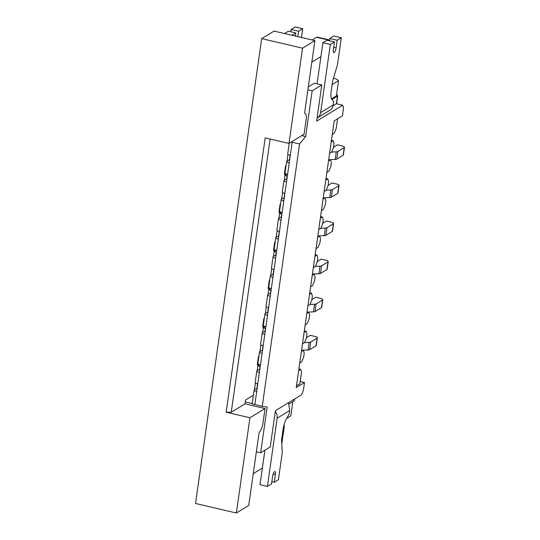 <?xml version="1.0" encoding="UTF-8"?>
<svg xmlns="http://www.w3.org/2000/svg" width="540" height="540" viewBox="0 0 540 540"><rect width="100%" height="100%" fill="white"/><g stroke="black" fill="none" stroke-linecap="round" stroke-linejoin="round"><path stroke-width="0.81" d="M289.703 159.489L286.875 161.217A3.996 1.08 8.1 0 0 286.632 161.521A3.996 1.08 8.1 0 0 289.217 162.925L292.16 142.243L291.323 141.986M286.504 181.973A3.996 1.08 -171.9 0 1 283.918 180.569L282.292 192.004A3.996 1.08 8.1 0 0 284.877 193.401L287.591 174.353A3.996 1.08 -171.9 0 1 285.005 172.955L286.632 161.521M331.209 141.98L333.227 140.744L334.058 143.721L333.511 147.528L331.601 152.179L329.582 153.407M284.283 197.593L281.455 199.321A3.996 1.08 8.1 0 0 281.212 199.625A3.996 1.08 8.1 0 0 283.79 201.022L284.877 193.401M281.084 220.077A3.996 1.08 -171.9 0 1 278.498 218.673L276.872 230.101A3.996 1.08 8.1 0 0 279.457 231.505L282.163 212.456A3.996 1.08 -171.9 0 1 279.585 211.052L281.212 199.625M325.782 180.083L327.8 178.848L328.631 181.818L328.091 185.632L326.174 190.276L324.155 191.511M278.863 235.69L276.028 237.418A3.996 1.08 8.1 0 0 275.785 237.722A3.996 1.08 8.1 0 0 278.37 239.126L279.457 231.505M275.656 258.174A3.996 1.08 -171.9 0 1 273.078 256.777L271.451 268.204A3.996 1.08 8.1 0 0 274.03 269.609L276.743 250.553A3.996 1.08 -171.9 0 1 274.158 249.156L275.785 237.722M320.362 218.18L322.38 216.952L323.21 219.922L322.67 223.729L320.753 228.38L318.735 229.615M273.436 273.793L270.608 275.522A3.996 1.08 8.1 0 0 270.365 275.825A3.996 1.08 8.1 0 0 272.95 277.229L274.03 269.609M270.236 296.278A3.996 1.08 -171.9 0 1 267.651 294.874L266.024 306.308A3.996 1.08 8.1 0 0 268.61 307.706L271.323 288.657A3.996 1.08 -171.9 0 1 268.738 287.253L270.365 275.825M314.942 256.284L316.953 255.049L317.79 258.019L317.243 261.832L315.326 266.483L313.315 267.712M268.016 311.897L265.187 313.625A3.996 1.08 8.1 0 0 264.944 313.922A3.996 1.08 8.1 0 0 267.523 315.326L268.61 307.706M264.816 334.375A3.996 1.08 -171.9 0 1 262.231 332.978L260.604 344.405A3.996 1.08 8.1 0 0 263.189 345.809L265.896 326.754A3.996 1.08 -171.9 0 1 263.318 325.357L264.944 313.922M309.515 294.381L311.533 293.153L312.363 296.123L311.823 299.936L309.906 304.58L307.888 305.816M262.589 349.994L259.76 351.722A3.996 1.08 8.1 0 0 259.517 352.026A3.996 1.08 8.1 0 0 262.103 353.43L263.189 345.809M259.389 372.479A3.996 1.08 -171.9 0 1 256.81 371.075L255.184 382.509A3.996 1.08 8.1 0 0 257.762 383.906L260.476 364.858A3.996 1.08 -171.9 0 1 257.891 363.454L259.517 352.026M304.094 332.485L306.113 331.25L306.943 334.226L306.396 338.033L304.486 342.684L302.468 343.913M283.918 180.569A3.996 1.08 -171.9 0 1 284.162 180.272L286.997 178.544M328.496 161.028L330.514 159.8L331.344 162.769L330.804 166.577L328.887 171.227L326.869 172.463M278.498 218.673A3.996 1.08 -171.9 0 1 278.741 218.369L281.57 216.641M323.075 199.132L325.087 197.897L325.924 200.873L325.377 204.68L323.46 209.331L321.449 210.56M273.078 256.777A3.996 1.08 -171.9 0 1 273.321 256.473L276.149 254.745M317.648 237.229L319.666 236L320.497 238.97L319.957 242.784L318.04 247.428L316.022 248.663M267.651 294.874A3.996 1.08 -171.9 0 1 267.894 294.57L270.729 292.842M312.228 275.332L314.246 274.104L315.077 277.074L314.537 280.881L312.62 285.532L310.601 286.76M262.231 332.978A3.996 1.08 -171.9 0 1 262.474 332.674L265.302 330.946M306.808 313.436L308.819 312.201L309.656 315.171L309.11 318.985L307.193 323.629L305.181 324.864M256.81 371.075A3.996 1.08 -171.9 0 1 257.053 370.771L259.882 369.043M301.381 351.533L303.399 350.305L304.229 353.275L303.689 357.082L301.772 361.733L299.754 362.968M257.168 388.098L254.34 389.826A3.996 1.08 8.1 0 0 254.097 390.13A3.996 1.08 8.1 0 0 256.682 391.527L257.762 383.906M307.881 89.816L312.167 90.814L305.66 136.539L299.585 143.971L262.251 406.323L252.14 403.893L254.097 390.13M298.674 370.589L300.685 369.353L301.516 372.323L299.889 383.758L296.5 385.823M312.167 90.814L321.773 84.949L316.622 121.142L342.704 105.212L343.535 108.182L342.454 115.803L334.213 120.839L296.257 387.545L304.493 382.509L303.413 390.13L301.496 394.781L275.413 410.711L270.263 446.904L260.651 452.776L267.158 407.052L262.251 406.323M304.493 382.509L300.213 381.51M305.66 136.539L301.738 135.621M256.372 451.777L260.651 452.776M245.248 401.942L252.187 403.562M292.835 401.699L290.817 415.908L286.646 418.46M321.773 84.949L314.348 83.214L308.3 86.913M332.147 84.523L338.533 80.622L336.191 78.914L333.43 78.273M331.486 98.84L336.366 95.864L338.533 80.622M342.704 105.212L336.393 103.741A3.996 1.08 8.1 0 0 336.636 103.437L337.723 95.816A3.996 1.08 8.1 0 0 336.508 94.831M299.585 143.971L292.16 142.243M289.231 143.262L287.719 153.9A3.996 1.08 8.1 0 0 290.304 155.304M337.608 118.766L336.224 128.48L334.307 133.13L332.289 134.359M300.685 369.353L298.904 368.935M306.113 331.25L304.331 330.838M311.533 293.153L309.751 292.734M316.953 255.049L315.171 254.637M322.38 216.952L320.598 216.533M327.8 178.848L326.018 178.429M333.227 140.744L331.439 140.333M303.399 350.305L302.933 350.197M308.819 312.201L308.36 312.093M314.246 274.104L313.781 273.989M319.666 236L319.201 235.892M325.087 197.897L324.628 197.788M330.514 159.8L330.048 159.692M253.368 395.246L245.518 400.039L244.978 403.846L265.032 408.524L262.973 422.975A7.992 2.39 -76.9 0 1 260.408 430.853L259.031 433.06L248.731 505.454L236.372 513L195.521 503.469L261.677 38.637L302.528 48.168L288.974 143.417L304.074 134.197L306.133 119.745A7.992 2.39 -76.9 0 0 305.525 113.805L304.58 113.015L314.888 40.622L302.528 48.168M261.677 38.637L274.037 31.097L314.888 40.622M270.135 139.023L231.248 412.229L226.166 412.202L249.932 417.751L265.032 408.524M249.932 417.751L236.372 513M226.166 412.202L265.207 137.876L288.974 143.417M231.248 412.229L244.978 403.846M254.468 389.745L255.434 382.968M257.182 370.697L257.924 365.459M259.895 351.641L260.861 344.864M262.602 332.593L263.351 327.362M265.316 313.544L266.281 306.767M268.029 294.489L268.772 289.258M270.736 275.441L271.701 268.663M273.449 256.392L274.192 251.154M276.163 237.344L277.128 230.566M278.87 218.288L279.619 213.057M281.583 199.24L282.548 192.463M284.297 180.191L285.039 174.953M287.003 161.136L287.969 154.359M329.555 39.987L317.318 37.132A7.992 2.39 103.1 0 0 316.589 37.294L312.174 39.987M320.929 56.585L311.823 62.147M333.976 76.444L334.233 75.587M281.786 444.123L284.236 426.884L283.426 427.376M262.366 468.072L253.26 473.634M284.236 426.884L284.195 424.325M333.882 36.011L341.307 37.739L337.19 40.257L329.765 38.522L333.882 36.011M341.307 37.739L337.622 63.653A4.982 1.492 103.1 0 1 337.102 66.008L333.025 79.63A4.982 1.492 -76.9 0 0 332.505 81.992L331.202 91.132A11.502 3.442 -76.9 0 0 331.891 99.502L333.646 101.52L333.153 104.996C332.788 107.332 331.965 108.918 330.676 109.762L317.196 117.99A8.39 7.682 -121.4 0 0 320.618 112.651L333.153 104.996M320.618 112.651L330.325 44.449L334.449 41.931L333.362 49.552A3.996 1.195 103.1 0 0 333.828 52.61A3.996 1.195 103.1 0 0 336.11 47.878L337.19 40.257M334.449 41.931L327.017 40.203L322.9 42.714L317.048 83.842M329.447 40.77L329.765 38.522M333.011 105.806L336.393 103.741L337.48 96.12A3.996 1.08 8.1 0 0 337.723 95.816M331.911 99.522L337.48 96.12M302.69 28.735L295.259 27L291.141 29.518L298.566 31.246L302.69 28.735L301.442 37.489M284.54 33.548L288.394 31.192L295.826 32.927L295.373 36.072M291.141 29.518L290.824 31.759M298.566 31.246L297.803 36.639M291.971 35.276L295.826 32.927M330.325 44.449L322.9 42.714M271.863 481.66L274.286 482.227L278.411 479.716L282.096 453.803A4.982 1.492 103.1 0 0 282.211 451.69L281.603 440.93A4.982 1.492 -76.9 0 1 281.718 438.818L283.021 429.671A11.502 3.442 -76.9 0 1 286.45 418.79L289.17 414.038L289.663 410.569L288.576 402.671M289.663 410.569L277.135 418.217L267.428 486.419L271.546 483.908L272.626 476.287A3.996 1.195 103.1 0 1 274.907 471.555A3.996 1.195 103.1 0 1 275.373 474.606L274.286 482.227M264.911 450.171L259.997 484.69L267.428 486.419M294.57 399.013L294.341 400.626A3.996 1.08 -171.9 0 1 294.098 400.93L289.069 404.001M277.135 418.217A8.39 7.682 -121.4 0 0 275.292 411.534M284.486 174.157L285.572 166.536A3.996 1.08 -171.9 0 1 285.491 166.259L284.404 173.88A3.996 1.08 -171.9 0 0 284.486 174.157L285.282 175.304A1.998 0.54 -171.9 0 0 285.984 175.709A3.996 1.08 -171.9 0 0 287.341 176.081M285.572 166.536L285.863 166.955M328.678 159.752L335.178 159.455L336.258 151.835L331.654 152.044M344.48 147.292L343.393 154.913A3.996 1.08 -171.9 0 1 343.15 155.216L336.744 159.125L337.831 151.504L344.237 147.596A3.996 1.08 -171.9 0 0 344.48 147.292A3.996 1.08 -171.9 0 0 341.894 145.888L337.439 144.848L333.558 147.218M336.744 159.125A3.996 1.08 -171.9 0 1 335.178 159.455M337.831 151.504A3.996 1.08 -171.9 0 1 336.258 151.835M285.491 166.259A3.996 1.08 -171.9 0 1 286.018 165.827M262.791 326.558L263.878 318.938A3.996 1.08 -171.9 0 1 263.797 318.661L262.71 326.281A3.996 1.08 -171.9 0 0 262.791 326.558L263.588 327.706A1.998 0.54 -171.9 0 0 264.296 328.118A3.996 1.08 -171.9 0 0 265.653 328.489M263.878 318.938L264.168 319.356M306.99 312.154L313.484 311.863L314.57 304.243L309.96 304.452M322.785 299.693L321.705 307.314A3.996 1.08 -171.9 0 1 321.462 307.618L315.05 311.533L316.136 303.912L322.542 299.997A3.996 1.08 -171.9 0 0 322.785 299.693A3.996 1.08 -171.9 0 0 320.2 298.296L315.745 297.257L311.863 299.626M315.05 311.533A3.996 1.08 -171.9 0 1 313.484 311.863M316.136 303.912A3.996 1.08 -171.9 0 1 314.57 304.243M263.797 318.661A3.996 1.08 -171.9 0 1 264.33 318.229M268.218 288.454L269.298 280.834A3.996 1.08 -171.9 0 1 269.224 280.564L268.137 288.185A3.996 1.08 -171.9 0 0 268.218 288.454L269.015 289.609A1.998 0.54 -171.9 0 0 269.716 290.014A3.996 1.08 -171.9 0 0 271.073 290.385M269.298 280.834L269.595 281.259M312.41 274.057L318.911 273.76L319.99 266.139L315.387 266.348M328.212 261.596L327.125 269.217A3.996 1.08 -171.9 0 1 326.882 269.521L320.476 273.429L321.563 265.808L327.969 261.9A3.996 1.08 -171.9 0 0 328.212 261.596A3.996 1.08 -171.9 0 0 325.627 260.192L321.172 259.153L317.291 261.522M320.476 273.429A3.996 1.08 -171.9 0 1 318.911 273.76M321.563 265.808A3.996 1.08 -171.9 0 1 319.99 266.139M269.224 280.564A3.996 1.08 -171.9 0 1 269.75 280.125M273.638 250.357L274.725 242.737A3.996 1.08 -171.9 0 1 274.644 242.46L273.557 250.081A3.996 1.08 -171.9 0 0 273.638 250.357L274.435 251.505A1.998 0.54 -171.9 0 0 275.144 251.91A3.996 1.08 -171.9 0 0 276.5 252.281M274.725 242.737L275.015 243.155M317.831 235.953L324.331 235.656L325.418 228.042L320.807 228.245M333.632 223.493L332.546 231.113A3.996 1.08 -171.9 0 1 332.303 231.417L325.897 235.332L326.984 227.711L333.389 223.796A3.996 1.08 -171.9 0 0 333.632 223.493A3.996 1.08 -171.9 0 0 331.047 222.089L326.592 221.049L322.711 223.425M325.897 235.332A3.996 1.08 -171.9 0 1 324.331 235.656M326.984 227.711A3.996 1.08 -171.9 0 1 325.418 228.042M274.644 242.46A3.996 1.08 -171.9 0 1 275.177 242.028M279.065 212.254L280.145 204.633A3.996 1.08 -171.9 0 1 280.064 204.356L278.984 211.977A3.996 1.08 -171.9 0 0 279.065 212.254L279.862 213.408A1.998 0.54 -171.9 0 0 280.564 213.813A3.996 1.08 -171.9 0 0 281.921 214.184M280.145 204.633L280.435 205.052M323.257 197.856L329.751 197.559L330.838 189.938L326.228 190.148M339.053 185.396L337.973 193.01A3.996 1.08 -171.9 0 1 337.73 193.313L331.324 197.228L332.404 189.607L338.81 185.693A3.996 1.08 -171.9 0 0 339.053 185.396A3.996 1.08 -171.9 0 0 336.467 183.992L332.012 182.952L328.131 185.321M331.324 197.228A3.996 1.08 -171.9 0 1 329.751 197.559M332.404 189.607A3.996 1.08 -171.9 0 1 330.838 189.938M280.064 204.356A3.996 1.08 -171.9 0 1 280.598 203.924M257.371 364.655L258.457 357.041A3.996 1.08 -171.9 0 1 258.377 356.764L257.29 364.385A3.996 1.08 -171.9 0 0 257.371 364.655L258.167 365.81A1.998 0.54 -171.9 0 0 258.876 366.214A3.996 1.08 -171.9 0 0 260.233 366.586M258.457 357.041L258.748 357.46M301.563 350.257L308.063 349.961L309.15 342.34L304.54 342.549M317.365 337.797L316.278 345.418A3.996 1.08 -171.9 0 1 316.035 345.721L309.629 349.63L310.716 342.009L317.122 338.101A3.996 1.08 -171.9 0 0 317.365 337.797A3.996 1.08 -171.9 0 0 314.779 336.393L310.325 335.353L306.443 337.723M309.629 349.63A3.996 1.08 -171.9 0 1 308.063 349.961M310.716 342.009A3.996 1.08 -171.9 0 1 309.15 342.34M258.377 356.764A3.996 1.08 -171.9 0 1 258.91 356.332M287.591 174.353L289.217 162.925M282.163 212.456L283.79 201.022M276.743 250.553L278.37 239.126M271.323 288.657L272.95 277.229M265.896 326.754L267.523 315.326M260.476 364.858L262.103 353.43M254.819 404.588L256.682 391.527M316.589 37.294L329.508 40.311M289.507 159.611L290.122 155.264L289.487 159.624M287.152 176.04L286.781 178.673M284.688 193.361L284.067 197.721L284.702 193.361M281.374 216.763L281.745 214.144L281.353 216.776M278.66 235.811L279.281 231.464L278.647 235.825M276.305 252.241L275.933 254.873L276.318 252.248M273.24 273.915L273.854 269.561L273.22 273.922M270.884 290.344L270.513 292.977M268.421 307.658L267.8 312.026L268.434 307.665M265.106 331.067L265.478 328.448L265.086 331.074M262.393 350.116L263.014 345.762L262.379 350.129M259.679 369.171L260.05 366.545L259.666 369.178M256.973 388.22L257.587 383.866L256.952 388.226M333.68 47.311L336.11 47.878M294.098 400.93L294.354 399.141M273.139 474.086L275.373 474.606M285.525 173.603L285.282 175.304M343.15 155.216L344.237 147.596M286.234 173.947L285.984 175.709M263.831 326.005L263.588 327.706M321.462 307.618L322.542 299.997M264.546 326.349L264.296 328.118M269.257 287.901L269.015 289.609M326.882 269.521L327.969 261.9M269.966 288.245L269.716 290.014M274.678 249.804L274.435 251.505M332.303 231.417L333.389 223.796M275.393 250.148L275.144 251.91M280.098 211.7L279.862 213.408M337.73 193.313L338.81 185.693M280.814 212.044L280.564 213.813M258.41 364.108L258.167 365.81M316.035 345.721L317.122 338.101M259.126 364.446L258.876 366.214M270.526 292.964L270.898 290.344M286.794 178.666L287.165 176.047"/></g></svg>
